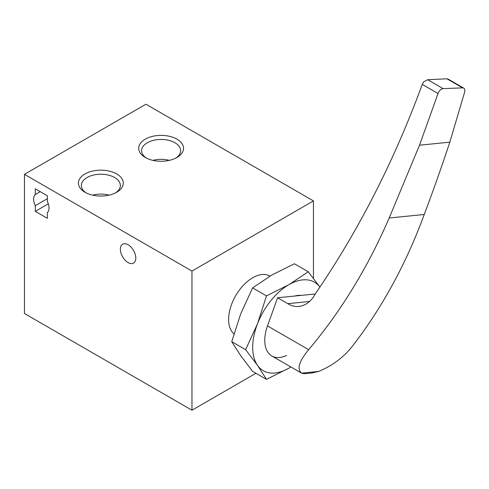 <?xml version="1.0" encoding="UTF-8"?>
<svg xmlns="http://www.w3.org/2000/svg" width="489" height="489" viewBox="0 0 489 489"><rect width="100%" height="100%" fill="white"/><g stroke="black" fill="none" stroke-linecap="round" stroke-linejoin="round"><path stroke-width="0.73" d="M47.347 198.687L35.294 205.643A10.911 6.296 60 0 1 35.294 194.524L35.294 188.815L47.347 195.771L47.347 201.48A10.911 6.296 60 0 1 47.347 212.599L47.347 218.314L35.294 211.358L48.313 203.84M40.245 191.67L35.294 194.524M128.094 262.569A10.911 6.296 -120 0 0 133.546 263.106A10.911 6.296 -120 0 0 133.546 250.509A10.911 6.296 -120 0 0 122.641 244.213A10.911 6.296 -120 0 0 120.966 252.954A10.911 6.296 -120 0 0 128.094 262.569M191.969 271.053L191.969 410.216L24.45 313.498L24.45 174.341L191.969 271.053L313.449 200.918L313.449 278.388M35.294 205.643L35.294 211.358M255.936 373.284L191.969 410.216M233.931 333.859A34.089 19.682 -60 0 1 228.607 319.482A34.089 19.682 -60 0 1 243.485 285.179A34.089 19.682 -60 0 1 269.751 276.047L269.94 276.157M313.449 200.918L145.93 104.206L24.45 174.341M145.257 157.47A22.427 12.946 0 0 0 176.975 157.47A22.427 12.946 0 0 0 176.969 139.163A22.427 12.946 0 0 0 145.257 139.163A22.427 12.946 0 0 0 145.257 157.47L145.257 157.47M85 192.263A22.427 12.946 0 0 0 116.712 192.263A22.427 12.946 0 0 0 116.712 173.95A22.427 12.946 0 0 0 85 173.95A22.427 12.946 0 0 0 85 192.263L85 192.263M109.065 195.154A19.505 11.259 0 0 0 92.653 195.154M115.612 192.855A19.505 11.259 0 0 0 120.361 185.49A19.505 11.259 0 0 0 100.856 174.225A19.505 11.259 0 0 0 81.351 185.49A19.505 11.259 0 0 0 86.107 192.855M169.322 160.368A19.505 11.259 0 0 0 152.91 160.368M175.869 158.069A19.505 11.259 0 0 0 180.624 150.698A19.505 11.259 0 0 0 161.113 139.438A19.505 11.259 0 0 0 141.608 150.698A19.505 11.259 0 0 0 146.364 158.069M290.876 366.964A51.131 29.523 -60 0 1 288.865 368.193L266.493 379.378L257.55 365.393L245.619 349.678L257.55 323.645L266.493 295.882L288.865 284.696L308.241 271.774L318.999 285.833M288.865 368.193A51.131 29.523 -60 0 1 257.55 365.393A51.131 29.523 -60 0 1 257.55 323.645A51.131 29.523 -60 0 1 288.865 284.696A51.131 29.523 -60 0 1 319.904 287.11M286.658 355.43A34.089 19.682 -60 0 1 264.757 340.356M294.83 296.028A34.089 19.682 -60 0 1 301.12 295.399M308.241 271.774L294.366 263.767L271.988 274.952L252.617 287.868L240.68 313.901L231.743 341.67L240.68 355.65L252.617 371.365L266.493 379.378M231.743 341.67L245.619 349.678M252.617 287.868L266.493 295.882M318.626 371.444L312.239 372.93L304.109 373.737L301.579 373.144C296.719 369.042 299.079 361.218 308.675 349.684L267.495 325.906A34.089 19.682 120 0 0 271.817 355.961L301.579 373.144L318.626 371.444C331.872 365.937 342.795 357.942 351.408 347.459A511.311 385.558 -95.7 0 0 424.25 214.482A1707.771 1287.769 -95.7 0 0 449.813 142.165L464.55 92.476A5.452 3.148 120 0 0 463.713 88.112A5.452 3.148 120 0 0 462.618 87.861L443.089 88.619A5.452 3.148 120 0 0 438.04 93.509L419.513 145.202L389.183 218.002C367.82 267.391 340.986 311.285 308.675 349.684M438.04 93.509L422.239 84.389C394.33 160.661 358.688 230.49 315.313 293.871C311.322 301.328 305.845 305.515 298.889 306.438C294.983 306.799 291.291 305.876 287.813 303.669L277.581 297.758L267.495 325.906M443.089 88.619L427.698 79.731L446.897 78.784L447.948 79.01L463.713 88.112M315.252 293.981L277.581 297.758M427.698 79.731L423.535 81.999L422.239 84.389M449.813 142.165L419.513 145.202M309.586 301.487L287.813 303.669M462.618 87.861L446.897 78.784M424.25 214.482L389.183 218.002"/></g></svg>
